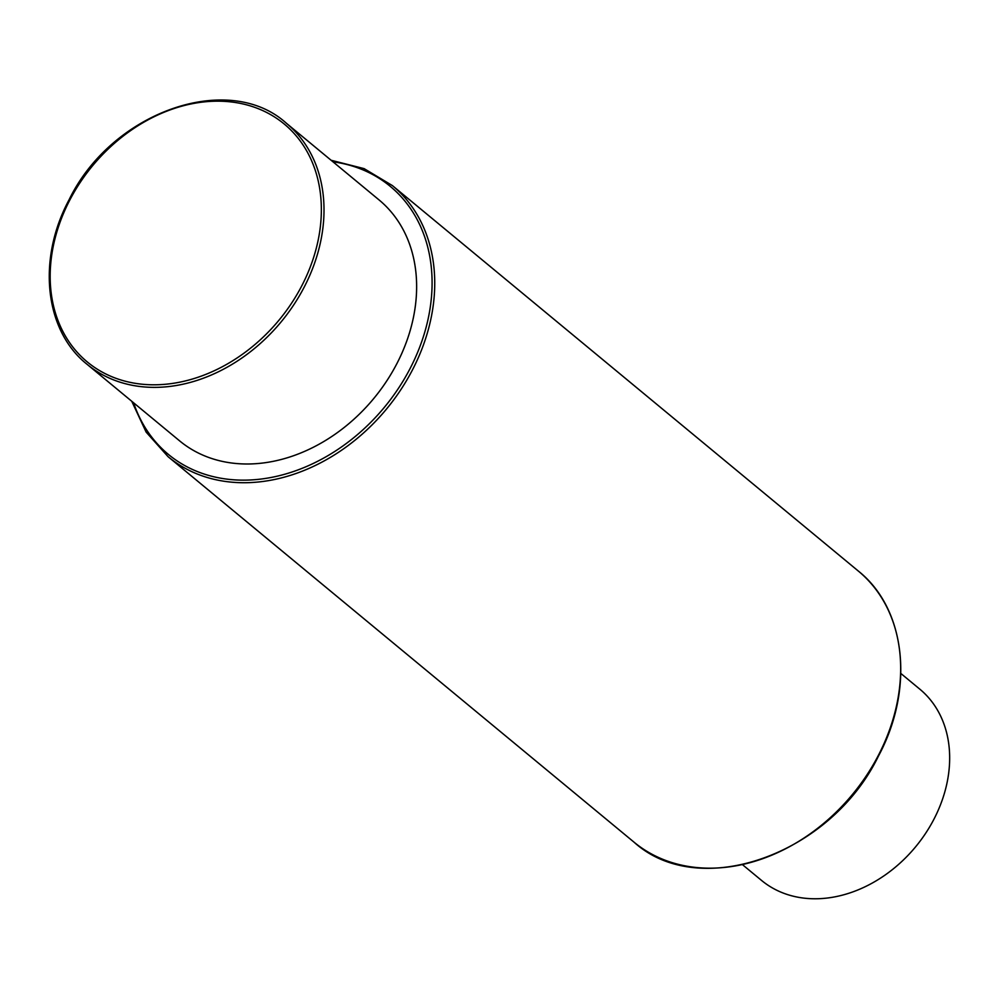 <?xml version="1.0" encoding="UTF-8"?>
<svg xmlns="http://www.w3.org/2000/svg" width="999" height="999" viewBox="0 0 999 999"><rect width="100%" height="100%" fill="white"/><g stroke="black" fill="none" stroke-linecap="round" stroke-linejoin="round"><path stroke-width="1.5" d="M87.013 364.26L179.633 440.884A156.393 122.565 -50.4 0 0 396.715 363.948A156.393 122.565 -50.4 0 0 379.008 199.887L286.388 123.264C228.546 70.692 111.601 111.876 69.043 199.837C36.888 259.678 44.68 330.694 87.013 364.26A156.393 122.565 -50.4 0 0 304.096 287.312A156.393 122.565 -50.4 0 0 286.388 123.264M900.836 673.451L919.804 689.148A124.138 97.278 129.6 0 1 933.853 819.367A124.138 97.278 129.6 0 1 761.55 880.431L742.582 864.747M133.604 402.797A173.976 136.351 -50.4 0 0 260.989 479.058A173.976 136.351 -50.4 0 0 409.927 368.843A173.976 136.351 -50.4 0 0 332.979 161.801M69.843 199.975A154.433 121.029 -50.4 0 0 115.422 378.122A154.433 121.029 -50.4 0 0 301.686 286.001A154.433 121.029 -50.4 0 0 256.106 107.855A154.433 121.029 -50.4 0 0 69.843 199.975M131.743 401.261L146.141 432.117L168.107 456.718A175.936 137.874 -50.4 0 0 412.325 370.167A175.936 137.874 -50.4 0 0 392.407 185.602L364.123 168.631L331.119 160.265M858.328 571.053A175.936 137.874 129.6 0 1 878.246 755.619A175.936 137.874 129.6 0 1 634.028 842.169C699.125 901.298 830.644 854.907 878.508 755.968C914.672 688.698 905.956 608.816 858.328 571.053L392.407 185.602M168.107 456.718L634.028 842.169"/></g></svg>
